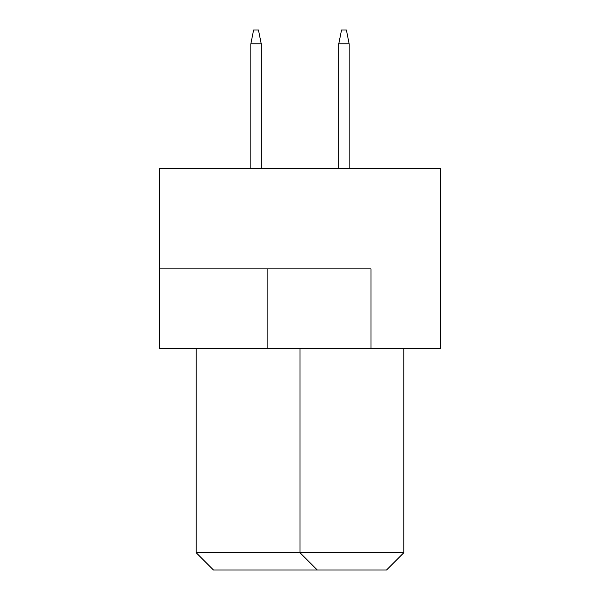<?xml version="1.0" encoding="UTF-8"?>
<svg xmlns="http://www.w3.org/2000/svg" width="600" height="600" viewBox="0 0 600 600"><rect width="100%" height="100%" fill="white"/><g stroke="black" fill="none" stroke-linecap="round" stroke-linejoin="round"><path stroke-width="0.9" d="M440.19 168.465L159.81 168.465L159.81 348.465L440.19 348.465L440.19 168.465M370.965 348.465L370.965 268.845L159.81 268.845M196.155 348.465L196.155 552.69L403.845 552.69L403.845 348.465M403.845 552.69L386.535 570L317.31 570L300 552.69L300 348.465M317.31 570L213.465 570L196.155 552.69M349.155 168.465L349.155 43.845L338.767 43.845L338.767 168.465M338.767 43.845L341.535 30L346.388 30L349.155 43.845M261.233 168.465L261.233 43.845L250.845 43.845L250.845 168.465M250.845 43.845L253.612 30L258.465 30L261.233 43.845M267.112 268.845L267.112 348.465"/></g></svg>
